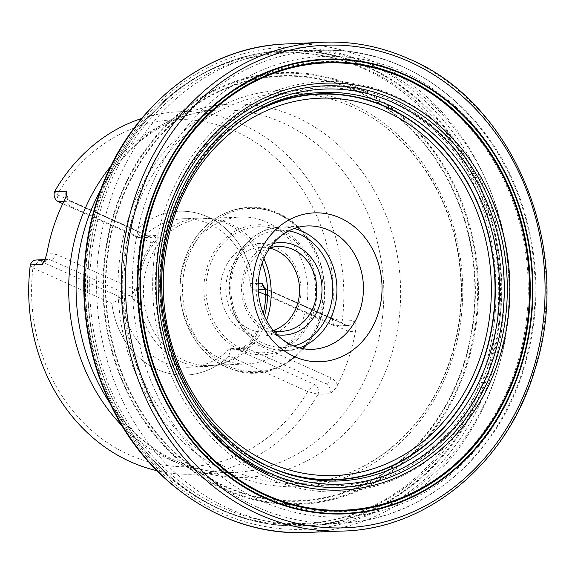 <?xml version="1.0" encoding="UTF-8"?>
<svg xmlns="http://www.w3.org/2000/svg" width="575" height="575" viewBox="0 0 575 575"><rect width="100%" height="100%" fill="white"/><g stroke="black" fill="none" stroke-linecap="round" stroke-linejoin="round"><path stroke-width="0.43" stroke-dasharray="2.88 2.16" d="M141.651 118.486A181.348 157.528 -92.5 0 1 178.423 111.809A181.348 157.528 -92.5 0 1 342.226 321.087L331.976 318.356A173.636 150.822 -92.5 0 0 235.887 131.574A173.636 150.822 -92.5 0 0 57.141 194.731L54.524 191.676M30.317 264.888L32.926 267.943A173.636 150.822 -92.5 0 0 129.016 454.724A173.636 150.822 -92.5 0 0 307.769 391.568L318.018 394.299A181.348 157.528 -92.5 0 1 194.127 474.167A181.348 157.528 -92.5 0 1 156.917 470.695M307.769 391.568L228.792 356.047A81.988 71.214 87.5 0 1 185.998 375.058A81.988 71.214 -92.5 0 1 111.902 303.456L32.926 267.943M111.895 303.463A81.988 71.214 87.5 0 0 185.998 375.058L186.005 375.058A81.988 71.214 -92.5 0 0 228.807 356.04L230.827 348.313L228.261 349.967A74.276 64.515 -92.5 0 1 189.491 367.195A74.276 64.515 -92.5 0 1 122.353 302.328L120.441 298.662L111.902 303.456M263.278 496.211A225.206 195.622 -92.5 0 1 208.761 110.573A225.206 195.622 -92.5 0 1 525.723 253.151A225.206 195.622 -92.5 0 1 263.278 496.211M354.071 320.57A7.719 6.706 -92.5 0 1 348.134 325.464L336.289 325.975A7.719 6.706 -92.5 0 0 342.226 321.087L354.071 320.57C355.724 322.69 356.234 325.982 355.616 330.445A181.348 157.528 -92.5 0 1 337.554 385.056C335.405 388.973 332.832 391.884 329.856 393.782L318.018 394.299A7.719 6.706 -92.5 0 0 314.123 384.294L325.96 383.784A6.174 2.803 -65.8 0 0 330.92 377.904L251.792 342.312A13.893 12.068 87.5 0 0 249.931 341.665L250.039 341.528A74.276 64.515 87.5 0 0 263.271 313.425M57.141 194.731L136.11 230.252A81.988 71.214 -92.5 0 1 178.904 211.241A81.988 71.214 87.5 0 0 136.11 230.252L140.602 237.705L144.282 236.002A74.276 64.515 -92.5 0 1 183.058 218.78A74.276 64.515 -92.5 0 1 209.127 223.869A74.276 64.515 -92.5 0 1 250.197 283.647L250.98 287.363L253.014 282.842A81.988 71.214 87.5 0 0 178.904 211.241A81.988 71.214 -92.5 0 1 253.014 282.842L331.976 318.356M229.935 509.062A237.64 206.425 -92.5 0 1 99.094 248.12A237.64 206.425 -92.5 0 1 292.776 50.507A237.64 206.425 -92.5 0 1 299.863 50.341A237.64 206.425 -92.5 0 1 509.299 278.983A237.64 206.425 -92.5 0 1 320.426 524.896A237.64 206.425 -92.5 0 1 313.353 525.342A237.64 206.425 -92.5 0 1 229.935 509.062M64.781 199.626A13.893 12.068 87.5 0 0 71.422 206.777L150.542 242.362A13.893 12.068 87.5 0 0 152.404 243.009L150.542 242.362A6.174 2.803 -65.8 0 0 150.018 236.864A6.174 2.803 -65.8 0 0 149.385 236.756A7.719 6.706 87.5 0 0 152.095 237.281A7.719 6.706 87.5 0 0 156.127 235.491C155.854 237.288 154.618 239.789 152.404 243.009L152.296 243.153A74.276 64.515 87.5 0 0 136.634 290.512L134.191 301.81L122.353 302.328M136.634 290.512L134.881 289.728L136.634 290.706A13.893 12.068 -92.5 0 0 134.881 289.728L55.761 254.136A13.893 12.068 87.5 0 0 46.719 254.229M265.7 294.163L267.454 294.953L265.7 293.976M251.792 342.312A6.174 2.803 114.2 0 1 246.84 348.191A7.719 6.706 87.5 0 0 244.131 347.667A7.719 6.706 87.5 0 0 240.098 349.456L244.627 346.574L249.931 341.665L251.792 342.312L250.039 341.528M264.435 316.157A74.276 64.515 -92.5 0 1 216.143 365.154A74.276 64.515 -92.5 0 1 206.296 366.462A74.276 64.515 -92.5 0 1 138.618 295.054A74.276 64.515 -92.5 0 1 199.863 218.047A74.276 64.515 -92.5 0 1 209.789 218.5A74.276 64.515 -92.5 0 1 225.939 223.136A74.276 64.515 -92.5 0 1 262.135 263.142M266.548 320.433A73.528 63.868 -92.5 0 1 220.239 364.241A73.528 63.868 -92.5 0 1 210.486 365.535A73.528 63.868 -92.5 0 1 143.491 294.838A73.528 63.868 -92.5 0 1 204.118 218.615A73.528 63.868 -92.5 0 1 213.943 219.061A73.528 63.868 -92.5 0 1 229.935 223.653A73.528 63.868 -92.5 0 1 263.868 258.7M266.577 222.065A73.528 63.868 -92.5 0 1 307.064 302.802A73.528 63.868 -92.5 0 1 247.135 363.946A73.528 63.868 -92.5 0 1 180.14 293.25A73.528 63.868 -92.5 0 1 240.767 217.027A73.528 63.868 -92.5 0 1 266.577 222.065M275.008 246.668A46.302 40.221 87.5 0 0 221.052 296.643A46.302 40.221 87.5 0 0 286.221 325.96A46.302 40.221 87.5 0 0 275.008 246.668M273.262 330.467A42.442 36.865 -92.5 0 1 264.507 332.077A42.442 36.865 -92.5 0 1 225.838 291.273A42.442 36.865 -92.5 0 1 260.834 247.272A42.442 36.865 -92.5 0 1 269.689 248.12M269.797 247.969A42.442 36.865 87.5 0 0 243.017 286.594A42.442 36.865 87.5 0 0 266.793 328.426A42.442 36.865 87.5 0 0 273.377 330.611M277.164 334.765A46.302 40.221 -92.5 0 1 267.519 331.933A46.302 40.221 -92.5 0 1 241.644 284.869A46.302 40.221 -92.5 0 1 273.211 243.498M36.254 259.993A7.719 6.706 -92.5 0 1 38.963 260.525L118.083 296.118L120.441 298.662M140.602 237.705L137.547 237.267L62.804 203.643M230.827 348.313L234.995 348.702L314.123 384.294L308.128 391.589M336.289 325.975A7.719 6.706 -92.5 0 1 333.579 325.45L265.693 294.91M258.348 291.604L254.459 289.857L250.98 287.363M265.025 289.397L266.304 289.34A6.174 2.803 114.2 0 1 266.937 289.455A6.174 2.803 114.2 0 1 267.454 294.953A13.893 12.068 -92.5 0 1 265.707 293.976M44.555 260.842A7.719 6.706 -92.5 0 1 48.092 259.483A7.719 6.706 -92.5 0 1 50.801 260.008L38.963 260.525L32.782 267.727M56.932 194.709L58.42 201.674M264.644 288.269A7.719 6.706 -92.5 0 0 266.304 289.34L345.424 324.933A6.174 2.803 114.2 0 1 346.057 325.048L348.134 325.464A7.719 6.706 -92.5 0 1 345.424 324.933L333.579 325.45L332.278 318.564M339.768 531.099A244.591 212.455 87.5 0 0 543.303 330.143A244.591 212.455 87.5 0 0 409.005 58.988A244.591 212.455 87.5 0 0 318.593 42.485M305.742 532.515A244.483 212.362 87.5 0 0 506.367 329.993A244.483 212.362 87.5 0 0 371.874 60.698A244.483 212.362 87.5 0 0 284.567 44.023M369.035 63.825A241.205 209.523 87.5 0 0 87.946 324.156A241.205 209.523 87.5 0 0 427.426 476.862A241.205 209.523 87.5 0 0 369.035 63.825M367.806 66.815A238.007 206.741 -92.5 0 1 425.421 474.368A238.007 206.741 -92.5 0 1 90.448 323.696A238.007 206.741 -92.5 0 1 367.806 66.815M366.656 69.28A235.369 204.448 87.5 0 0 92.374 323.315A235.369 204.448 87.5 0 0 423.631 472.327A235.369 204.448 87.5 0 0 366.656 69.28M357.219 87.407A216.056 187.673 87.5 0 0 105.441 320.591A216.056 187.673 87.5 0 0 409.522 457.377A216.056 187.673 87.5 0 0 357.219 87.407M356.859 88.112A215.302 187.019 87.5 0 0 105.958 320.491A215.302 187.019 87.5 0 0 408.976 456.794A215.302 187.019 87.5 0 0 356.859 88.112M355.925 90.347A212.915 184.942 -92.5 0 1 407.459 454.933A212.915 184.942 -92.5 0 1 107.805 320.138A212.915 184.942 -92.5 0 1 355.925 90.347M355.752 90.843A212.383 184.482 87.5 0 0 108.258 320.059A212.383 184.482 87.5 0 0 407.165 454.516A212.383 184.482 87.5 0 0 355.752 90.843M351.433 103.881A198.368 172.306 87.5 0 0 120.268 317.975A198.368 172.306 87.5 0 0 399.452 443.562A198.368 172.306 87.5 0 0 351.433 103.881M351.957 106.734A195.234 169.582 87.5 0 0 283.798 93.344L283.798 93.344A195.234 169.582 87.5 0 0 122.453 295.751A195.234 169.582 87.5 0 0 300.703 483.438L300.703 483.438A195.234 169.582 87.5 0 0 459.475 320.9A195.234 169.582 87.5 0 0 351.957 106.734M317.177 92.798A194.422 168.877 87.5 0 0 161.92 294.041A194.422 168.877 87.5 0 0 334.01 481.095L320.541 481.778C313.993 482.727 301.609 483.496 300.703 483.438C360.417 481.347 417.112 439.401 443.361 377.595C460.014 338.438 464.923 297.253 458.088 254.035C447.673 188.277 405.799 130.424 351.648 106.677C329.755 96.895 307.136 92.453 283.798 93.344C284.697 93.208 297.103 92.906 303.708 93.279L317.177 92.798M268.475 466.476A192.848 167.512 -92.5 0 1 160.123 294.12A192.848 167.512 -92.5 0 1 253.158 113.031M282.591 472.327A193.186 167.807 -92.5 0 1 268.022 466.634A193.186 167.807 -92.5 0 1 159.62 285.315A193.186 167.807 -92.5 0 1 266.714 105.98M267.569 472.075A199.094 172.938 -92.5 0 1 219.377 131.15A199.094 172.938 -92.5 0 1 499.582 257.19A199.094 172.938 -92.5 0 1 267.569 472.075M267.857 477.768A205.311 178.336 -92.5 0 1 218.162 126.198A205.311 178.336 -92.5 0 1 507.114 256.177A205.311 178.336 -92.5 0 1 267.857 477.768M261.675 501.062A230.417 200.15 -92.5 0 1 205.9 106.497A230.417 200.15 -92.5 0 1 530.193 252.375A230.417 200.15 -92.5 0 1 261.675 501.062M363.522 68.662A236.196 205.167 -92.5 0 1 456.097 430.776A236.196 205.167 -92.5 0 1 129.152 431.609A236.196 205.167 -92.5 0 1 117.372 159.821A236.196 205.167 -92.5 0 1 363.522 68.662M109.875 402.967A186.774 162.236 87.5 0 0 110.522 403.93A186.774 162.236 87.5 0 0 180.888 464.528A186.774 162.236 87.5 0 0 390.137 358.994A186.774 162.236 87.5 0 0 295.852 116.926A186.774 162.236 87.5 0 0 101.207 189.01A186.774 162.236 87.5 0 0 100.647 190.03M110.939 166.089A181.348 157.528 -92.5 0 1 218.414 110.077A181.348 157.528 -92.5 0 1 383.64 284.431A181.348 157.528 -92.5 0 1 234.118 472.434A181.348 157.528 -92.5 0 1 170.452 460.007A181.348 157.528 -92.5 0 1 122.195 425.924M195.32 412.555A200.596 174.239 -92.5 0 1 271.695 96.859A200.596 174.239 -92.5 0 1 504.009 291.489A200.596 174.239 -92.5 0 1 267.993 473.433M256.781 506.934A236.591 205.512 -92.5 0 1 127.097 243.153A236.591 205.512 -92.5 0 1 326.399 50.241A236.591 205.512 -92.5 0 1 534.908 277.876A236.591 205.512 -92.5 0 1 346.876 522.697A236.591 205.512 -92.5 0 1 256.781 506.934M367.195 67.174A237.64 206.425 87.5 0 0 283.77 50.895A237.64 206.425 87.5 0 0 90.088 248.515A237.64 206.425 87.5 0 0 220.929 509.45A237.64 206.425 87.5 0 0 304.355 525.73A237.64 206.425 87.5 0 0 498.036 328.117A237.64 206.425 87.5 0 0 367.195 67.174M150.542 242.362L152.296 243.153M240.098 349.456L228.261 349.967M258.261 283.295L250.197 283.647M156.127 235.491L144.282 236.002M276.898 213.49A82.39 71.566 87.5 0 0 184.604 260.044A82.39 71.566 87.5 0 0 226.191 366.821A82.39 71.566 87.5 0 0 318.493 320.268A82.39 71.566 87.5 0 0 276.898 213.49M280.413 229.252A65.032 56.494 87.5 0 0 204.628 299.446A65.032 56.494 87.5 0 0 296.161 340.616A65.032 56.494 87.5 0 0 280.413 229.252M278.623 214.051A81.7 70.962 -92.5 0 1 298.403 353.948A81.7 70.962 -92.5 0 1 183.418 302.227A81.7 70.962 -92.5 0 1 278.623 214.051M280.162 231.085A63.049 54.769 -92.5 0 1 295.428 339.049A63.049 54.769 -92.5 0 1 206.691 299.137A63.049 54.769 -92.5 0 1 280.162 231.085M288.83 230.884A58.65 50.945 87.5 0 0 232.401 273.614A58.65 50.945 87.5 0 0 263.717 343.426A58.65 50.945 87.5 0 0 293.818 345.985M299.417 347.875A61.733 53.626 -92.5 0 1 285.969 350.455C278.393 350.764 271.062 349.334 263.982 346.172C242.24 335.002 230.661 315.912 229.252 288.909C228.174 256.845 252.31 227.571 280.622 227.103L307.129 225.953A61.733 53.626 87.5 0 0 256.809 277.294A61.733 53.626 87.5 0 0 290.799 345.079A61.733 53.626 87.5 0 0 312.477 349.312L285.969 350.455A61.733 53.626 -92.5 0 1 264.299 346.229A61.733 53.626 -92.5 0 1 230.309 278.444A61.733 53.626 -92.5 0 1 280.622 227.103A61.733 53.626 -92.5 0 1 294.242 228.519M63.875 201.437L70.265 201.164A7.719 6.706 -92.5 0 1 66.204 196.046M137.547 237.267L149.385 236.756L70.265 201.164A6.174 2.803 114.2 0 1 70.897 201.279A6.174 2.803 114.2 0 1 71.422 206.777M118.083 296.118L129.928 295.6L50.801 260.008A6.174 2.803 -65.8 0 0 55.761 254.136M134.191 301.81A7.719 6.706 -92.5 0 0 129.928 295.6A6.174 2.803 -65.8 0 0 134.881 289.728M329.856 393.782A7.719 6.706 -92.5 0 0 325.96 383.784L246.84 348.191L234.995 348.702M337.554 385.056A13.893 12.068 87.5 0 0 330.92 377.904M267.454 294.953L346.581 330.546A13.893 12.068 87.5 0 0 355.616 330.445M254.459 289.857L258.247 289.692M263.738 286.185L266.937 289.455L346.057 325.048A6.174 2.803 114.2 0 1 346.581 330.546M317.644 42.557L317.271 42.579M338.819 531.113L338.438 531.12M194.127 474.167L234.118 472.434C214.547 473.283 195.299 469.502 176.381 461.085C150.736 449.549 128.786 430.503 110.522 403.93L129.152 431.609C169.539 492.567 237.094 529.194 304.355 525.73L313.353 525.342M178.423 111.809L218.414 110.077C174.412 111.493 128.721 139.236 101.207 189.01L117.372 159.821C152.339 95.594 216.473 53.267 283.77 50.895L292.776 50.507M299.863 50.341L326.399 50.241C409.86 48.681 490.719 111.507 520.849 200.639C541.089 260.691 540.902 320.383 520.282 379.708C492.171 459.669 422.567 517.299 346.876 522.697L320.426 524.896M189.491 367.195L206.296 366.462M183.058 218.78L199.863 218.047M213.943 219.061L209.789 218.5M220.239 364.241L216.143 365.154M210.486 365.535L247.135 363.946M204.118 218.615L240.767 217.027M264.507 332.077L281.692 331.337M260.834 247.272L278.02 246.524M278.106 213.131C305.059 224.825 324.221 256.148 324.638 288.873C327.822 343.361 275.777 387.873 230.561 368.783C190.361 355.221 168.188 298.439 186.156 255.717C200.344 216.603 243.534 196.485 278.106 213.131M43.664 262.545L48.092 259.483L45.102 259.613M139.833 237.813L152.095 237.281L150.018 236.864L70.897 201.279L68.504 199.302C66.793 195.371 66.218 193.279 66.779 193.02M231.869 348.191L244.131 347.667L241.895 348.371"/><path stroke-width="0.86" d="M156.917 470.695A181.348 157.528 -92.5 0 1 130.46 461.739A181.348 157.528 -92.5 0 1 30.317 264.888L42.435 264.256L44.261 261.438L46.719 254.229A181.348 157.528 -92.5 0 1 64.781 199.626L66.297 195.701L66.585 191.238L54.524 191.676A181.348 157.528 -92.5 0 1 141.651 118.486M263.271 313.425A74.276 64.515 87.5 0 0 265.7 294.163L265.442 291.108L264.313 287.428L262.035 283.13L258.261 283.295M262.135 263.142A74.276 64.515 -92.5 0 1 264.435 316.157M263.868 258.7A73.528 63.868 -92.5 0 1 266.548 320.433M269.689 248.12A42.442 36.865 -92.5 0 1 275.734 250.175A42.442 36.865 -92.5 0 1 299.525 291.69A42.442 36.865 -92.5 0 1 273.262 330.467M273.377 330.611A42.442 36.865 87.5 0 0 281.692 331.337A42.442 36.865 87.5 0 0 316.286 296.039A42.442 36.865 87.5 0 0 292.919 249.435A42.442 36.865 87.5 0 0 278.02 246.524A42.442 36.865 87.5 0 0 269.797 247.969M273.211 243.498A46.302 40.221 -92.5 0 1 321.95 287.105A46.302 40.221 -92.5 0 1 277.164 334.765M30.317 264.888A7.719 6.706 -92.5 0 1 36.254 259.993L45.102 259.613M62.804 203.643L58.42 201.674A7.719 6.706 -92.5 0 1 54.524 191.676M265.693 294.91L258.348 291.604M404.225 77.524A224.602 195.097 87.5 0 0 142.485 319.944A224.602 195.097 87.5 0 0 458.598 462.135A224.602 195.097 87.5 0 0 404.225 77.524M403.909 78.265A223.812 194.415 -92.5 0 1 458.088 461.524A223.812 194.415 -92.5 0 1 143.089 319.829A223.812 194.415 -92.5 0 1 403.909 78.265M405.102 75.253A227.046 197.218 87.5 0 0 140.516 320.304A227.046 197.218 87.5 0 0 460.065 464.039A227.046 197.218 87.5 0 0 405.102 75.253M405.267 74.757A227.578 197.678 87.5 0 0 140.063 320.383A227.578 197.678 87.5 0 0 460.352 464.449A227.578 197.678 87.5 0 0 405.267 74.757M409.565 61.791A241.507 209.782 -92.5 0 1 468.028 475.345A241.507 209.782 -92.5 0 1 128.124 322.453A241.507 209.782 -92.5 0 1 409.565 61.791M318.593 42.485L318.593 42.485A244.591 212.455 87.5 0 0 121.469 295.794A244.591 212.455 87.5 0 0 339.768 531.099L339.768 531.099C426.442 530.804 507.962 463.033 535.038 369.107C573.908 249.773 514.524 103.026 409.335 59.045C380.068 45.978 349.816 40.458 318.593 42.485L284.567 44.023A244.483 212.362 87.5 0 0 84.468 297.397A244.483 212.362 87.5 0 0 305.742 532.515L339.768 531.099M390.475 105.807A194.422 168.877 87.5 0 0 317.177 92.798C221.195 96.88 144.692 210.17 164.939 319.434C171.896 361.337 188.722 397.138 215.409 426.851C249.061 462.702 288.592 480.786 334.01 481.095A194.422 168.877 87.5 0 0 497.109 322.158A194.422 168.877 87.5 0 0 390.475 105.807M393.343 102.645A197.735 171.76 87.5 0 0 162.919 316.056A197.735 171.76 87.5 0 0 441.212 441.241A197.735 171.76 87.5 0 0 393.343 102.645M394.579 99.662A200.934 174.534 87.5 0 0 160.425 316.523A200.934 174.534 87.5 0 0 443.217 443.728A200.934 174.534 87.5 0 0 394.579 99.662M395.643 97.153A203.615 176.863 -92.5 0 1 444.928 445.819A203.615 176.863 -92.5 0 1 158.362 316.911A203.615 176.863 -92.5 0 1 395.643 97.153M253.158 113.031A192.848 167.512 -92.5 0 1 386.831 107.41A192.848 167.512 -92.5 0 1 484.251 357.154A192.848 167.512 -92.5 0 1 268.475 466.476M266.714 105.98A193.186 167.807 -92.5 0 1 495.125 279.601A193.186 167.807 -92.5 0 1 282.591 472.327M100.647 190.03A186.774 162.236 87.5 0 0 109.875 402.967M122.195 425.924A181.348 157.528 -92.5 0 1 110.939 166.089M267.993 473.433A200.596 174.239 -92.5 0 1 195.32 412.555M293.818 345.985A58.65 50.945 87.5 0 0 332.666 286.637A58.65 50.945 87.5 0 0 288.83 230.884M312.477 349.312A61.733 53.626 87.5 0 0 363.378 285.308A61.733 53.626 87.5 0 0 307.129 225.953C298.54 226.342 290.468 229.181 282.922 234.492C276.827 238.841 271.666 244.562 267.454 251.642C260.64 263.386 257.593 276.525 258.312 291.036C259.368 306.015 264.184 318.945 272.758 329.842C278.437 336.864 284.977 342.032 292.38 345.367C298.942 348.285 305.641 349.6 312.477 349.312M294.242 228.519A61.733 53.626 -92.5 0 1 336.871 286.458A61.733 53.626 -92.5 0 1 299.417 347.875M42.155 264.371A7.719 6.706 -92.5 0 1 44.555 260.842M58.42 201.674L63.875 201.437M66.204 196.046A7.719 6.706 -92.5 0 1 66.369 191.159M258.247 289.692L265.025 289.397M264.644 288.269A7.719 6.706 -92.5 0 1 262.035 283.13M340.249 217.99A74.491 64.702 -92.5 0 1 377.854 314.532A74.491 64.702 -92.5 0 1 294.4 356.622A74.491 64.702 -92.5 0 1 256.795 260.08A74.491 64.702 -92.5 0 1 340.249 217.99M385.415 111.155A188.83 164.026 87.5 0 0 165.37 314.956A188.83 164.026 87.5 0 0 431.128 434.506A188.83 164.026 87.5 0 0 385.415 111.155M284.567 44.023C203.794 47.136 128.433 108.301 99.159 194.142C75.612 259.886 79.285 337.726 108.905 400.897C145.849 482.856 225.637 536.346 305.742 532.515"/></g></svg>
